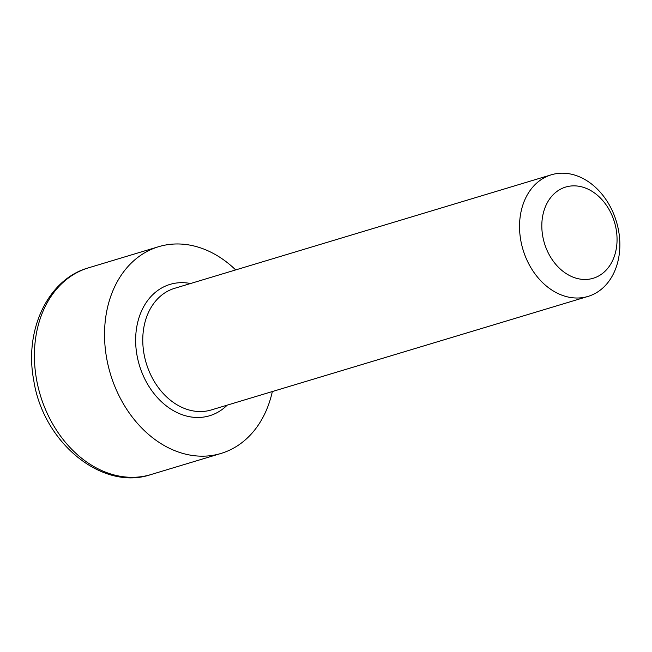 <?xml version="1.0" encoding="UTF-8"?>
<svg xmlns="http://www.w3.org/2000/svg" width="652" height="652" viewBox="0 0 652 652"><rect width="100%" height="100%" fill="white"/><g stroke="black" fill="none" stroke-linecap="round" stroke-linejoin="round"><path stroke-width="0.98" d="M616.164 229.308A47.637 36.577 73.2 0 0 571.291 185.967A47.637 36.577 73.2 0 0 542.708 236.016A47.637 36.577 73.2 0 0 587.591 279.358A47.637 36.577 73.2 0 0 616.164 229.308M520.728 240.075A63.513 48.77 -106.8 0 1 551.372 174.785A63.513 48.77 -106.8 0 1 618.666 231.126A63.513 48.77 -106.8 0 1 588.022 296.415A63.513 48.77 -106.8 0 1 520.728 240.075M272.332 391.542A107.979 82.902 -106.8 0 1 220.971 453.458A107.979 82.902 -106.8 0 1 106.561 357.679A107.979 82.902 -106.8 0 1 158.656 246.692A107.979 82.902 -106.8 0 1 235.682 269.92M588.022 296.415L211.256 409.953A63.513 48.77 -106.8 0 1 143.962 353.612A63.513 48.77 -106.8 0 1 174.606 288.323L551.372 174.785M227.189 405.153A68.599 52.673 -106.8 0 1 174.035 411.005A68.599 52.673 -106.8 0 1 136.928 354.908A68.599 52.673 -106.8 0 1 190.531 283.522M36.431 378.812A107.979 82.902 -106.8 0 1 88.525 267.825C48.232 278.966 24.042 329.692 33.708 380.108C42.991 442.488 102.054 491.217 150.832 474.599A107.979 82.902 -106.8 0 1 36.431 378.812M158.656 246.692L88.525 267.825M220.971 453.458L150.832 474.599"/></g></svg>
